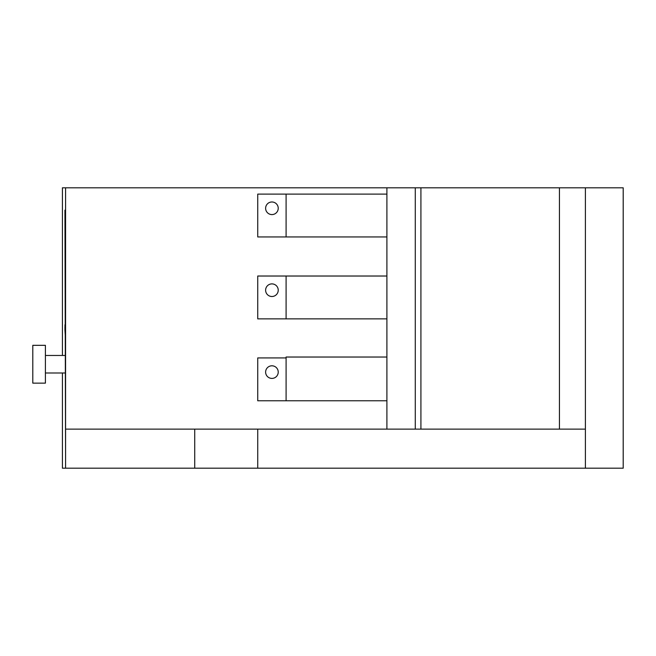 <?xml version="1.0" encoding="UTF-8"?>
<svg xmlns="http://www.w3.org/2000/svg" width="656" height="656" viewBox="0 0 656 656"><rect width="100%" height="100%" fill="white"/><g stroke="black" fill="none" stroke-linecap="round" stroke-linejoin="round"><path stroke-width="0.98" d="M32.8 383.137L32.8 345.327L45.403 345.327L45.403 383.137L32.8 383.137M271.92 201.982A6.298 6.298 0 0 1 277.381 211.429A6.298 6.298 0 0 1 266.467 211.429A6.298 6.298 0 0 1 271.92 201.982M271.92 283.892A6.298 6.298 0 0 1 277.381 293.347A6.298 6.298 0 0 1 266.467 293.347A6.298 6.298 0 0 1 271.92 283.892M271.92 365.802A6.298 6.298 0 0 1 277.381 375.257A6.298 6.298 0 0 1 266.467 375.257A6.298 6.298 0 0 1 271.92 365.802M64.936 324.851L65.247 333.117M64.936 329.853L65.247 334.839M65.567 279.169L64.936 210.174L65.567 453.919M64.936 329.763L64.936 326.655M65.247 355.47L45.403 355.47M45.403 372.993L65.247 372.993M286.098 236.947L286.098 194.102L257.742 194.102L257.742 236.947L386.901 236.947L386.901 194.102L286.098 194.102M286.098 318.865L286.098 276.02L257.742 276.02L257.742 318.865L386.901 318.865L386.901 276.02L286.098 276.02M286.098 400.775L386.901 400.775L386.901 357.028L286.098 357.028L286.098 357.93L257.742 357.93L257.742 400.775L286.098 400.775L286.098 357.93M585.398 468.195L585.398 187.805L623.2 187.805L623.2 468.195L257.742 468.195L257.742 429.131M194.734 429.131L194.734 468.195L65.567 468.195L65.567 187.805L62.418 187.805L62.418 355.47M257.742 468.195L194.734 468.195M62.418 372.993L62.418 468.195L65.567 468.195M585.398 429.131L65.567 429.131M420.922 429.131L420.922 187.805L415.281 187.805L415.281 429.131M415.281 187.805L386.901 187.805L386.901 194.102M386.901 236.947L386.901 276.02M386.901 318.865L386.901 357.028M386.901 400.775L386.901 429.131M386.901 187.805L65.567 187.805M585.398 187.805L559.437 187.805L559.437 429.131M559.437 187.805L420.922 187.805"/></g></svg>
